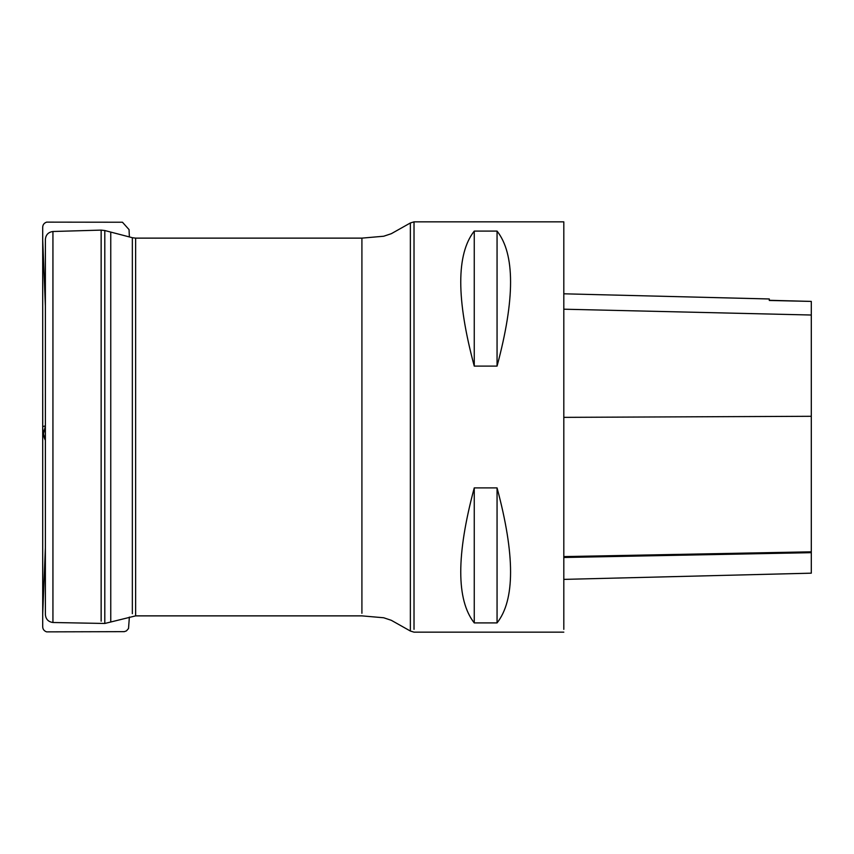 <?xml version="1.0" encoding="UTF-8"?>
<svg xmlns="http://www.w3.org/2000/svg" width="854" height="854" viewBox="0 0 854 854"><rect width="100%" height="100%" fill="white"/><g stroke="black" fill="none" stroke-linecap="round" stroke-linejoin="round"><path stroke-width="1.28" d="M52.937 619.823L52.937 622.502C48.315 621.851 45.796 619.193 45.379 614.538L45.379 269.362M45.379 614.538L45.379 239.462C45.796 234.807 48.315 232.149 52.937 231.498L101.146 230.11L101.146 621.178M132.349 613.684L132.349 237.711L104.796 230.527L104.796 623.473L52.937 622.502L52.937 231.498M563.811 629.334L563.811 221.848L414.019 221.848L414.019 629.334M474.258 487.89L497.06 487.89C515.069 554.961 515.069 599.967 497.06 622.908L474.258 622.908C456.249 599.967 456.249 554.961 474.258 487.89L474.258 622.908M474.258 231.092L497.06 231.092C515.069 254.033 515.069 299.039 497.06 366.11L474.258 366.11C456.249 299.039 456.249 254.033 474.258 231.092L474.258 366.11M563.811 557.491L811.3 552.666L811.3 573.173L811.3 301.409L769.294 300.469L769.294 298.975L769.294 300.469M811.3 301.409L769.294 300.298M811.3 309.767L811.3 313.621M497.06 622.908L497.06 487.89M497.06 366.11L497.06 231.092M45.379 426.018L43.479 433.864L45.379 440.269M361.915 613.268L361.915 238.127L135.637 238.127L135.637 615.873L104.796 623.473L104.796 620.773M410.368 628.224L410.368 631.031L391.303 620.303L383.692 617.762L361.915 615.873L135.637 615.873L135.637 613.268M563.811 632.152L414.019 632.152L410.368 631.031L410.368 222.969L414.019 221.848M811.3 551.823L563.811 556.594M811.3 416.293L563.811 417.36M811.3 315.019L563.811 309.201M110.764 621.925L110.764 232.074M45.379 425.932L42.743 426.509L42.743 428.591C43.757 434.889 43.426 436.746 45.379 440.248M104.796 230.527L101.146 230.11M135.637 238.127L132.349 237.711M410.368 222.969L391.303 233.697L383.692 236.238L361.915 238.127M811.3 573.173L563.811 579.386M769.294 298.975L563.811 293.808M129.37 617.068L128.527 628.523L126.445 630.882L124.31 631.65L46.607 631.864C44.024 630.935 42.721 629.163 42.7 626.558L42.7 227.57L42.7 620.271L42.711 239.995L45.379 306.106M129.37 236.932L129.05 229.598L122.464 222.232L46.607 222.136C44.024 223.075 42.721 224.837 42.7 227.442L42.7 626.43L42.7 233.729L42.711 614.005L45.379 547.798M42.743 423.488L42.721 393.865L42.743 423.488"/></g></svg>
